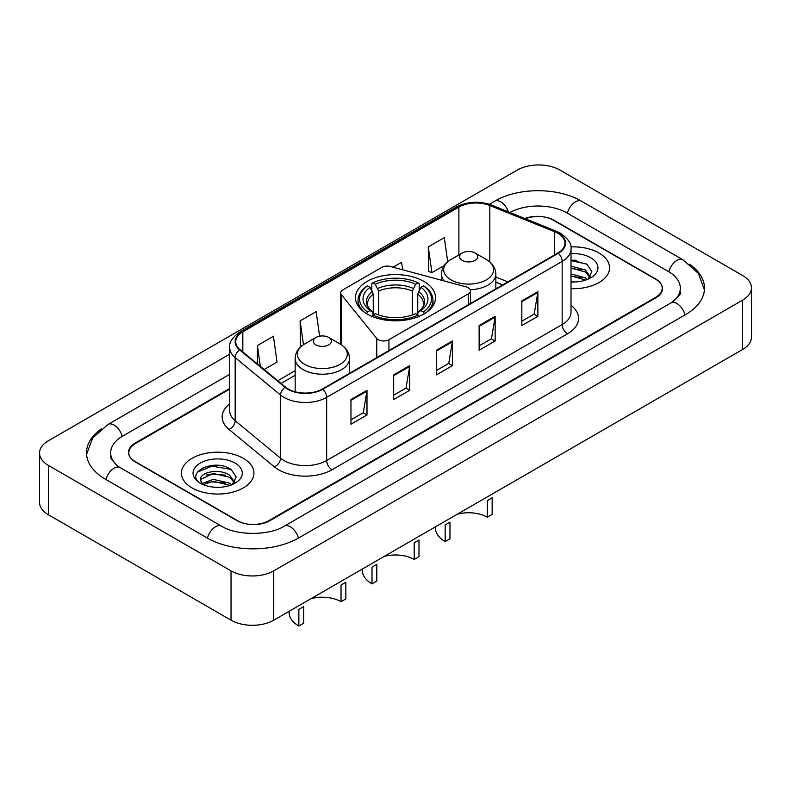 <?xml version="1.0" encoding="UTF-8"?>
<svg xmlns="http://www.w3.org/2000/svg" width="791" height="791" viewBox="0 0 791 791"><rect width="100%" height="100%" fill="white"/><g stroke="black" fill="none" stroke-linecap="round" stroke-linejoin="round"><path stroke-width="1.19" d="M468.272 287.746A7.554 4.36 0 0 0 466.126 286.876L390.378 266.488A7.554 4.36 0 0 0 381.845 267.348L342.938 289.813A7.554 4.36 0 0 0 340.723 292.897A7.554 4.36 0 0 0 341.435 294.746L376.753 338.479A7.554 4.36 0 0 0 388.945 339.715L468.272 293.916A7.554 4.36 0 0 0 470.487 290.831A7.554 4.36 0 0 0 468.272 287.746M423.798 281.359A40.025 23.107 0 0 0 380.184 276.346A40.025 23.107 0 0 0 355.475 297.703A40.025 23.107 0 0 0 367.202 314.037A40.025 23.107 0 0 0 410.816 319.05A40.025 23.107 0 0 0 435.525 297.703A40.025 23.107 0 0 0 423.798 281.359M502.611 284.938L495.848 282.199M229.706 389.103L135.439 443.524A22.652 13.081 0 0 0 128.804 452.778A22.652 13.081 0 0 0 135.439 462.023L236.904 520.607A22.652 13.081 0 0 0 268.94 520.607L655.561 297.396A22.652 13.081 0 0 0 662.196 288.142A22.652 13.081 0 0 0 655.561 278.897L554.096 220.313A22.652 13.081 0 0 0 525.382 218.731M672.785 301.776A40.776 23.542 0 0 0 680.319 288.142A40.776 23.542 0 0 0 668.375 271.491L566.92 212.917A40.776 23.542 0 0 0 509.977 212.502M229.706 374.301L122.625 436.128A40.776 23.542 0 0 0 110.681 452.778A40.776 23.542 0 0 0 118.215 466.413M231.031 570.855A30.206 17.442 0 0 0 273.745 570.855L742.601 300.165A30.206 17.442 0 0 0 751.45 287.835A30.206 17.442 0 0 0 742.601 275.505L559.969 170.065A30.206 17.442 0 0 0 517.255 170.065L48.399 440.755A30.206 17.442 0 0 0 39.55 453.085A30.206 17.442 0 0 0 48.399 465.415L231.031 570.855L231.031 620.184A30.206 17.442 0 0 0 273.745 620.184L742.601 349.493A30.206 17.442 0 0 0 751.45 337.164L751.45 287.835M39.55 453.085L39.55 502.414A30.206 17.442 0 0 0 48.399 514.743L231.031 620.184M101.535 428.801A64.951 37.493 0 0 0 86.516 452.778A64.951 37.493 0 0 0 105.539 479.287L206.995 537.87A64.951 37.493 0 0 0 298.85 537.87L685.461 314.66A64.951 37.493 0 0 0 704.484 288.142A64.951 37.493 0 0 0 689.465 264.164M502.542 284.978L495.848 282.268M220.699 465.642A30.206 17.442 0 0 0 203.02 467.738M576.342 260.308A30.206 17.442 0 0 0 571.013 260.269M598.955 252.991A36.248 20.932 0 0 0 570.855 246.911A36.248 20.932 0 0 1 598.955 252.991A36.248 20.932 0 0 1 609.574 267.793A36.248 20.932 0 0 0 598.955 252.991M243.312 458.325A36.248 20.932 0 0 0 203.801 453.787A36.248 20.932 0 0 0 181.426 473.127A36.248 20.932 0 0 0 192.045 487.918A36.248 20.932 0 0 0 231.545 492.457A36.248 20.932 0 0 0 253.931 473.127A36.248 20.932 0 0 0 243.312 458.325A36.248 20.932 0 0 0 203.801 453.787A36.248 20.932 0 0 0 181.426 473.127A36.248 20.932 0 0 0 192.045 487.918A36.248 20.932 0 0 0 231.545 492.457A36.248 20.932 0 0 0 253.931 473.127A36.248 20.932 0 0 0 243.312 458.325M557.892 233.296A24.165 13.951 180 0 1 564.972 243.163A24.165 13.951 180 0 1 557.892 253.021L322.392 388.984A24.165 13.951 180 0 1 285.511 387.125L240.118 349.701A24.165 13.951 180 0 1 235.748 341.692A24.165 13.951 180 0 1 242.827 331.825L458.889 207.084A24.165 13.951 180 0 1 489.837 205.522L554.659 231.733A24.165 13.951 180 0 1 557.892 233.296M558.317 233.048A24.768 14.297 0 0 0 555.015 231.447L490.183 205.235A24.768 14.297 0 0 0 458.464 206.837L242.402 331.577A24.768 14.297 0 0 0 239.624 349.899L285.017 387.323A24.768 14.297 0 0 0 322.827 389.231L558.317 253.268A24.768 14.297 0 0 0 558.317 233.048M350.967 399.564L350.967 424.223L366.984 414.978L366.984 390.319L350.967 399.564M350.967 419.853L363.306 412.724L366.915 391.13A6.041 3.49 -120 0 0 366.984 390.319M363.198 412.793L366.984 414.978M393.681 374.894L393.681 399.564L409.708 390.319L409.708 365.65L393.681 374.894M393.681 395.184L406.02 388.065L409.639 366.47A6.041 3.49 -120 0 0 409.708 365.65M405.912 388.124L409.708 390.319M521.842 300.906L521.842 325.566L537.87 316.321L537.87 291.661L521.842 300.906M521.842 321.195L534.182 314.067L537.801 292.472A6.041 3.49 -120 0 0 537.87 291.661M534.073 314.136L537.87 316.321M479.128 325.566L479.128 350.235L495.146 340.99L495.146 316.321L479.128 325.566M479.128 345.855L491.468 338.736L495.077 317.142A6.041 3.49 -120 0 0 495.146 316.321M491.359 338.795L495.146 340.99M436.405 350.235L436.405 374.894L452.422 365.65L452.422 340.99L436.405 350.235M436.405 370.524L448.744 363.395L452.363 341.801A6.041 3.49 -120 0 0 452.422 340.99M448.635 363.465L452.422 365.65M571.013 288.675A36.248 20.932 0 0 0 609.574 267.793A36.248 20.932 0 0 1 571.013 288.675M229.706 388.49L135.172 443.069A22.652 13.081 0 0 0 128.537 452.314A22.652 13.081 0 0 0 135.172 461.558L237.705 520.755A22.652 13.081 0 0 0 269.741 520.755L655.828 297.851A22.652 13.081 0 0 0 662.462 288.606A22.652 13.081 0 0 0 655.828 279.352L553.295 220.165A22.652 13.081 0 0 0 524.799 218.494M264.154 369.516L277.048 362.07L273.429 336.304L257.411 345.548L257.411 363.949M402.639 269.78L401.591 262.305L393.087 267.21M447.696 261.781L444.305 237.646L428.287 246.891L428.544 271.402M319.594 336.185L316.143 311.634L300.125 320.879L300.382 345.4M428.287 246.891L431.906 272.658L444.206 265.558M431.906 272.658L428.287 271.313M301.786 345.924L300.125 345.301M300.125 320.879L303.467 344.708M257.411 345.548L260.328 366.362M571.013 281.734L574.958 281.982M571.013 273.904L585.399 277.859L587.397 279.46M571.013 275.861L585.755 280.063M571.013 266.073L585.399 270.028L590.294 276.801M571.013 268.03L585.399 271.985L589.908 277.315M571.013 281.952A24.62 14.218 0 0 0 590.739 277.849A24.62 14.218 0 0 0 590.739 257.737A24.62 14.218 0 0 0 571.013 253.644M587.97 279.223L591.836 271.649L586.952 264.293L571.013 259.883M571.013 260.644L586.615 264.065M571.013 268.475L581.167 269.83M571.013 276.306L581.167 277.661M414.187 559.455L414.187 542.794L418.993 540.026L418.993 556.676L414.187 559.455A26.429 15.256 0 0 0 384.1 556.478M376.813 564.378L376.813 581.039L372.007 583.807L372.007 567.157L376.813 564.378M366.48 313.839L367.548 311.98A35.951 20.754 0 0 1 367.548 285.877L370.02 287.311A32.471 18.747 0 0 0 370.02 310.556L372.462 311.941L373.253 314.858M373.253 313.671L373.253 294.143L370.02 287.311M371.819 290.396L371.819 283.405L372.887 282.792A35.951 20.754 0 0 1 418.113 282.792L415.641 284.226A32.471 18.747 0 0 0 375.359 284.226L378.592 291.068L378.592 314.937M412.408 314.937L412.408 291.068L415.641 284.226M367.548 285.877L366.48 286.49A37.454 21.624 0 0 0 358.046 300.165A37.454 21.624 0 0 0 364.582 312.376M418.113 282.792L419.181 283.405L419.181 290.396M371.819 316.924L372.887 315.065A35.951 20.754 0 0 0 418.113 315.065L419.181 316.924M372.887 315.065L375.359 313.641A32.471 18.747 0 0 0 415.641 313.641L418.113 315.065M370.02 310.556L367.548 311.98M375.359 284.226L372.887 282.792M372.462 291.513A29.049 16.769 0 0 0 372.462 311.941L372.601 312.04C368.477 308.045 366.797 305.336 367.558 303.912A27.942 16.136 0 0 1 373.253 294.143M426.418 312.376A37.454 21.624 0 0 0 432.954 300.165A37.454 21.624 0 0 0 424.52 286.49L423.452 285.877A35.951 20.754 0 0 1 423.452 311.98L424.52 313.839M423.452 311.98L420.98 310.556A32.471 18.747 0 0 0 420.98 287.311L423.452 285.877M420.98 287.311L417.747 294.143L417.747 313.671L418.538 311.941L420.98 310.556M417.747 294.143A27.942 16.136 0 0 1 423.442 303.912C424.203 305.346 422.523 308.055 418.399 312.04L418.538 311.941A29.049 16.769 0 0 0 418.538 291.513M417.747 314.858L417.747 313.671M362.268 569.075L362.268 570.242A33.232 19.182 0 0 0 372.007 583.807M487.345 517.215L487.345 500.565L492.15 497.786L492.15 514.437L487.345 517.215A26.429 15.256 0 0 0 457.257 514.239M449.97 522.139L449.97 538.8L445.165 541.568L445.165 524.917L449.97 522.139M470.24 289.714A27.191 15.691 0 0 0 495.848 274.052C495.641 268.001 492.467 263.146 486.317 259.488L475.065 252.991A9.067 5.23 0 0 0 462.251 252.991A9.067 5.23 0 0 0 462.251 260.397A9.067 5.23 0 0 0 475.065 260.397A9.067 5.23 0 0 0 475.065 252.991L486.317 259.488A24.976 14.416 0 0 1 486.317 279.885A24.976 14.416 0 0 1 450.999 279.885A24.976 14.416 0 0 1 450.999 259.488C444.849 263.146 441.675 268.001 441.467 274.052A27.191 15.691 0 0 0 444.275 280.993M435.426 526.836L435.426 528.002A33.232 19.182 0 0 0 445.165 541.568M341.03 601.694L341.03 585.033L345.835 582.265L345.835 598.916L341.03 601.694A26.429 15.256 0 0 0 310.942 598.718M303.655 606.618L303.655 623.268L298.85 626.047L298.85 609.396L303.655 606.618M315.935 344.866A9.067 5.23 0 0 0 328.749 344.866A9.067 5.23 0 0 0 328.749 337.47L340.001 343.966A24.976 14.416 0 0 1 340.001 364.354A24.976 14.416 0 0 1 304.683 364.354A24.976 14.416 0 0 1 304.683 343.966C298.533 347.615 295.359 352.47 295.152 358.521A27.191 15.691 0 0 0 303.121 369.624A27.191 15.691 0 0 0 332.744 373.026A27.191 15.691 0 0 0 349.533 358.521C349.325 352.47 346.151 347.615 340.001 343.966L328.749 337.47A9.067 5.23 0 0 0 315.935 337.47A9.067 5.23 0 0 0 315.935 344.866M289.111 611.314L289.111 612.481A33.232 19.182 0 0 0 298.85 626.047M213.55 487.137L219.305 487.305M202.259 483.528L213.254 479.336L229.746 483.192L231.743 484.794M203.277 484.586L213.254 481.294L230.112 485.397M202.437 484.29L200.667 480.157A17.076 9.858 0 0 0 203.425 484.715M234.65 482.134L229.746 475.361C219.502 467.708 198.412 472.435 200.667 480.157L200.607 479.405M200.716 480.394L201.191 479.128L213.254 473.463L229.746 477.319L234.265 482.639M232.327 484.547L236.183 476.973L231.308 469.627C214.025 457.208 183.324 473.572 201.052 483.608L201.932 484.141M235.085 463.071A24.62 14.218 0 0 0 200.261 463.071A24.62 14.218 0 0 0 200.261 483.172A24.62 14.218 0 0 0 235.085 483.172A24.62 14.218 0 0 0 235.085 463.071M197.453 472.098L211.919 466.156L230.972 469.399M206.491 474.976L211.919 473.987L225.524 475.154M206.491 482.807L211.919 481.818L225.524 482.985M341.435 294.746L341.435 344.856M376.753 338.479L376.753 357.601M388.945 339.715L388.945 350.571M468.272 293.916L468.272 304.762M298.395 538.127A12.083 6.981 -120 0 0 284.256 526.173C269.405 535.774 236.44 535.774 221.579 526.173L120.123 467.59L116.554 465.227L111.185 458.879L110.681 456.476M207.45 538.127A12.083 6.981 -60 0 1 215.538 526.766A12.083 6.981 -60 0 1 221.579 526.173M105.994 479.554A12.083 6.981 -60 0 1 114.082 468.193A12.083 6.981 -60 0 1 120.123 467.59M86.585 454.479L92.596 438.046L108.041 424.431A12.083 6.981 60 0 1 122.17 436.395M489.362 204.276L494.662 201.221A12.083 6.981 60 0 1 508.405 211.869M494.662 201.221C518.224 187.2 557.932 187.2 581.504 201.221A12.083 6.981 120 0 0 575.462 201.814A12.083 6.981 120 0 0 567.374 213.174M704.415 289.842L698.404 273.409L682.959 259.794A12.083 6.981 120 0 0 676.918 260.397A12.083 6.981 120 0 0 668.83 271.758M685.006 314.917A12.083 6.981 -120 0 0 670.877 302.963L284.256 526.173M273.745 620.184L273.745 570.855M48.399 514.743L48.399 465.415M742.601 349.493L742.601 300.165M571.013 305.306A37.76 21.802 180 0 1 567.503 333.802L332.002 469.765A7.554 4.36 60 0 1 326.663 460.51L562.164 324.557A30.206 17.442 0 0 0 571.013 312.218L571.013 249.076A30.206 17.442 180 0 1 562.164 261.416A7.554 4.36 -120 0 0 558.317 253.268M332.002 469.765A37.76 21.802 180 0 1 278.61 469.765A37.76 21.802 180 0 1 274.378 466.858L228.985 429.424A37.76 21.802 180 0 1 229.706 403.845M283.949 460.51A30.206 17.442 0 0 0 326.663 460.51L326.663 397.369A30.206 17.442 180 0 1 280.558 395.045L235.174 357.621A30.206 17.442 180 0 1 229.706 347.615L229.706 410.756A30.206 17.442 0 0 0 235.174 420.763L280.558 458.187A30.206 17.442 0 0 0 283.949 460.51M571.013 249.076C572.022 244.36 568.551 239.1 560.601 233.286L556.627 231.368A7.554 3.54 112 0 0 555.015 231.447M556.627 231.368L491.804 205.156C479.287 200.726 467.422 201.369 456.18 207.084A7.554 4.36 60 0 1 458.464 206.837M242.402 331.577A7.554 4.36 -120 0 0 240.118 331.825C232.277 337.46 228.807 342.721 229.706 347.615M239.624 349.899A7.554 5.053 129.5 0 0 235.174 357.621L235.174 420.763A7.554 5.053 -50.5 0 1 228.985 429.424M491.804 205.156A7.554 3.54 112 0 0 490.183 205.235M285.017 387.323A7.554 5.053 129.5 0 0 280.558 395.045L280.558 458.187A7.554 5.053 -50.5 0 1 274.378 466.858M322.827 389.231A7.554 4.36 60 0 1 326.663 397.369L562.164 261.416L562.164 324.557A7.554 4.36 60 0 0 567.503 333.802M242.827 331.825L242.827 351.926M554.659 231.733L554.659 254.89M489.837 205.522L489.837 261.959M507.901 281.883L495.848 277.018M458.889 207.084L458.889 254.939M340.723 344.372L340.723 292.897M295.152 370.682L277.75 380.728M436.405 351.016L452.363 341.801M479.128 326.357L495.077 317.142M521.842 301.687L537.801 292.472M393.681 375.685L409.639 366.47M350.967 400.345L366.915 391.13M412.408 291.068A27.942 16.136 0 0 0 378.592 291.068M413.199 288.428A29.049 16.769 0 0 0 377.801 288.428M470.487 290.831L470.487 303.487M108.041 424.431L229.706 354.19M680.319 291.839C682 293.065 678.856 296.773 670.877 302.963M581.504 201.221L682.959 259.794M456.18 207.084L240.118 331.825M295.152 375.28L281.032 383.427M502.72 284.879L495.848 282.09M358.046 305.84L358.046 300.165M432.954 305.84L432.954 300.165M495.848 288.844L495.848 274.052M441.467 280.241L441.467 274.052M462.251 252.991L450.999 259.488M349.533 373.322L349.533 358.521M295.152 391.782L295.152 358.521M315.935 337.47L304.683 343.966"/></g></svg>
